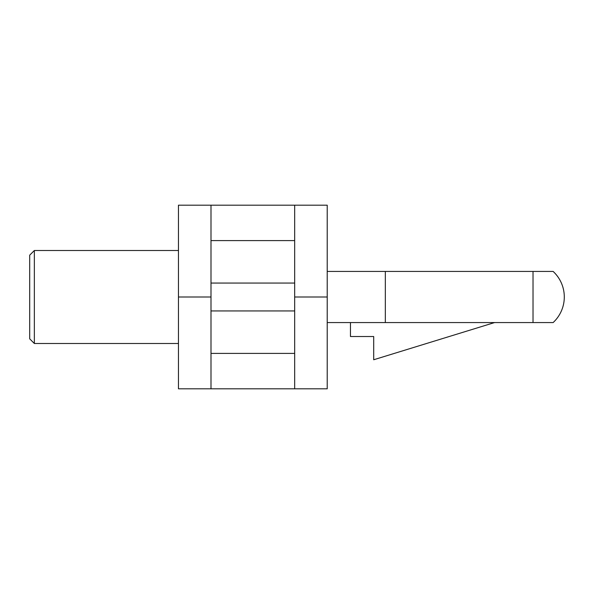 <?xml version="1.0" encoding="UTF-8"?>
<svg xmlns="http://www.w3.org/2000/svg" width="594" height="594" viewBox="0 0 594 594"><rect width="100%" height="100%" fill="white"/><g stroke="black" fill="none" stroke-linecap="round" stroke-linejoin="round"><path stroke-width="0.89" d="M533.026 271.436L553.14 271.436A34.868 34.868 0 0 1 553.14 322.564L533.026 322.564L533.026 271.436L327.22 271.436L494.572 271.436M29.7 297L29.7 338.84L34.348 343.488L34.348 250.512L29.7 255.16L29.7 297M294.676 310.944L294.676 388.81L327.22 388.81L327.22 205.19L294.676 205.19L294.676 310.944L210.996 310.944L210.996 388.81L178.46 388.81L178.46 205.19L210.996 205.19L210.996 310.944M294.676 283.056L210.996 283.056M294.676 388.81L210.996 388.81M294.676 353.408L210.996 353.408M294.676 240.592L210.996 240.592M210.996 297L178.46 297M294.676 205.19L210.996 205.19M327.22 297L294.676 297M494.572 322.564L373.7 359.756L373.7 336.516L350.46 336.516L350.46 322.564L327.22 322.564L385.328 322.564L385.328 271.436M385.328 322.564L533.026 322.564M178.46 250.512L34.348 250.512M178.46 343.488L34.348 343.488"/></g></svg>
